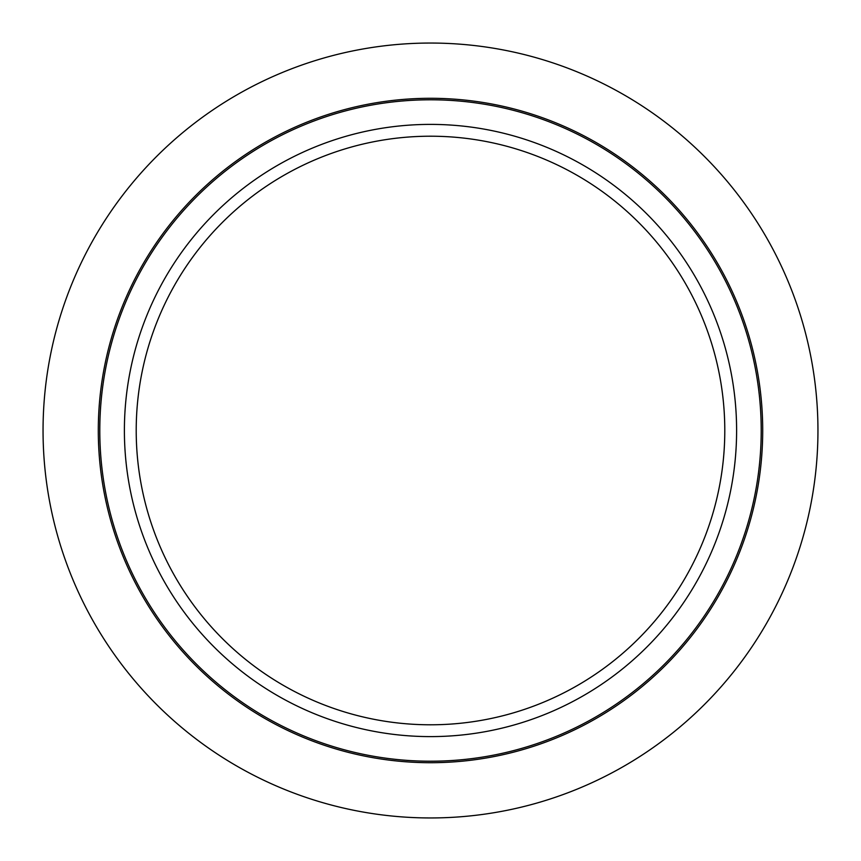 <?xml version="1.0" encoding="UTF-8"?>
<svg xmlns="http://www.w3.org/2000/svg" width="861" height="861" viewBox="0 0 861 861"><rect width="100%" height="100%" fill="white"/><g stroke="black" fill="none" stroke-linecap="round" stroke-linejoin="round"><path stroke-width="1.29" d="M98.294 430.5A332.206 332.206 0 0 1 430.5 98.294A332.206 332.206 0 0 1 762.706 430.5A332.206 332.206 0 0 1 430.5 762.706A332.206 332.206 0 0 1 98.294 430.5A332.206 332.206 0 0 0 430.5 762.706A332.206 332.206 0 0 0 762.706 430.5M124.393 430.5A306.107 306.107 0 0 1 430.5 124.393A306.107 306.107 0 0 1 736.607 430.5A306.107 306.107 0 0 1 430.5 736.607A306.107 306.107 0 0 1 124.393 430.5M724.79 430.5A294.29 294.29 0 0 1 430.5 724.79A294.29 294.29 0 0 1 136.21 430.5A294.29 294.29 0 0 1 430.5 136.21A294.29 294.29 0 0 1 724.79 430.5M817.95 430.5A387.45 387.45 0 0 1 430.5 817.95A387.45 387.45 0 0 1 43.05 430.5A387.45 387.45 0 0 1 430.5 43.05A387.45 387.45 0 0 1 817.95 430.5M761.21 430.5A330.71 330.71 0 0 0 430.5 99.79A330.71 330.71 0 0 0 99.79 430.5A330.71 330.71 0 0 0 430.5 761.21A330.71 330.71 0 0 0 761.21 430.5"/></g></svg>
